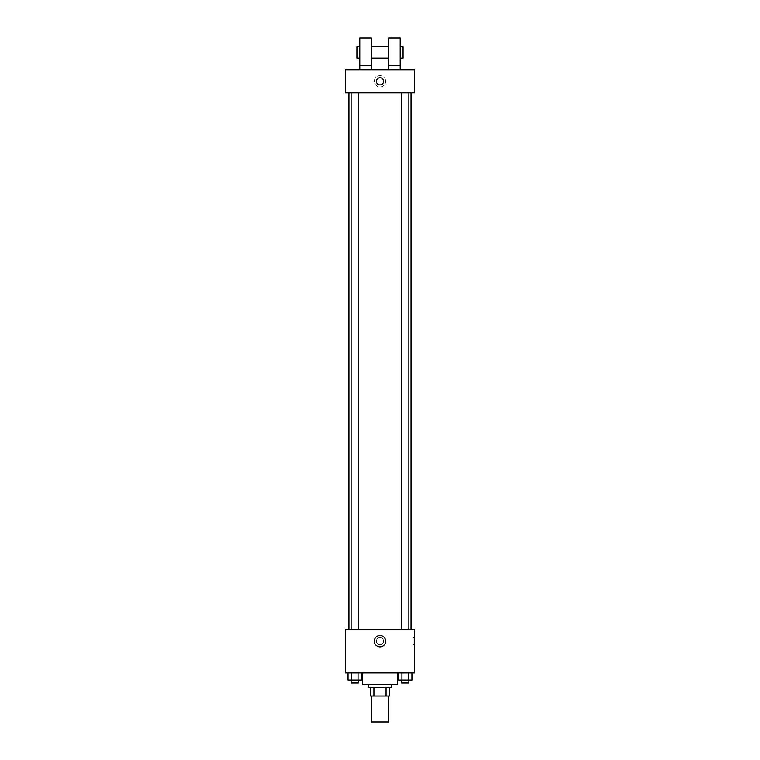 <?xml version="1.0" encoding="UTF-8"?>
<svg xmlns="http://www.w3.org/2000/svg" width="760" height="760" viewBox="0 0 760 760"><rect width="100%" height="100%" fill="white"/><g stroke="black" fill="none" stroke-linecap="round" stroke-linejoin="round"><path stroke-width="0.57" stroke-dasharray="3.8 2.85" d="M388.654 722L371.345 722M388.654 696.027L371.345 696.027L388.654 696.027M373.93 696.027L370.623 696.027L370.623 687.363L373.93 687.363L373.93 696.027L389.376 696.027M386.07 687.363L373.93 687.363L386.07 687.363L386.07 696.027M373.93 687.363L370.623 687.363M368.457 687.363L391.542 687.363M380 684.484L368.457 684.484L380 684.484M397.318 684.484L362.681 684.484M397.318 672.933L362.681 672.933L397.318 672.933M348.051 672.933L348.051 680.153L351.386 680.153L348.051 680.153L351.386 680.153L351.386 672.933L358.055 672.933L348.051 672.933L361.38 672.933L351.386 672.933L351.386 680.153L361.38 680.153L358.055 680.153L361.38 680.153L361.38 672.933L358.055 672.933L361.38 672.933L358.055 672.933L358.055 680.153L351.386 680.153L358.055 680.153L358.055 672.933L361.38 672.933L351.386 672.933L361.38 672.933M345.363 672.933L414.637 672.933L414.637 629.641L345.363 629.641L345.363 672.933M398.62 672.933L398.62 680.153L401.945 680.153L398.62 680.153L401.945 680.153L401.945 672.933L408.614 672.933L398.62 672.933L411.948 672.933L401.945 672.933L401.945 680.153L411.948 680.153L408.614 680.153L411.948 680.153L411.948 672.933L408.614 672.933L411.948 672.933L408.614 672.933L408.614 680.153L401.945 680.153L408.614 680.153L408.614 672.933L411.948 672.933L401.945 672.933L411.948 672.933M383.61 641.193A3.61 3.61 0 0 0 378.195 638.067A3.61 3.61 0 0 0 378.195 644.318A3.61 3.61 0 0 0 383.61 641.193A3.61 3.61 0 0 0 378.195 638.067A3.61 3.61 0 0 0 378.195 644.318A3.61 3.61 0 0 0 383.61 641.193M411.055 629.641L348.945 629.641L411.055 629.641M358.321 629.641L351.11 629.641L358.321 629.641L351.11 629.641L358.321 629.641L358.321 92.834L351.11 92.834L358.321 92.834M408.889 629.641L401.679 629.641L408.889 629.641L401.679 629.641L408.889 629.641L408.889 92.834L401.679 92.834L408.889 92.834M345.363 644.793L345.373 637.583L345.363 644.793M414.637 637.583L414.637 644.793L414.637 637.583L413.174 637.583L413.174 644.793L413.174 637.583M385.671 641.193A5.671 5.671 0 0 1 377.159 646.105A5.671 5.671 0 0 1 377.159 636.272A5.671 5.671 0 0 1 385.671 641.193M411.055 92.834L348.945 92.834L411.055 92.834M345.363 92.834L414.637 92.834L414.637 69.749L345.363 69.749L345.363 92.834M385.671 81.291A5.671 5.671 0 0 0 377.159 76.38A5.671 5.671 0 0 0 377.159 86.203A5.671 5.671 0 0 0 385.671 81.291A5.671 5.671 0 0 1 377.159 86.203A5.671 5.671 0 0 1 377.159 76.38A5.671 5.671 0 0 1 385.671 81.291M345.363 81.291L345.363 84.901L345.373 81.291M380 77.681A3.61 3.61 0 0 0 376.874 83.096A3.61 3.61 0 0 0 383.125 83.096A3.61 3.61 0 0 0 380 77.681M414.637 81.291L414.637 84.901L414.627 81.291M388.654 69.749L400.206 69.749L388.654 69.749L388.654 65.417L400.206 65.417L400.206 69.749M359.793 69.749L371.345 69.749L371.345 38L359.793 38L359.793 69.749L371.345 69.749M371.345 58.206L371.345 46.654L371.345 58.206M388.654 58.206L388.654 46.654L388.654 58.206M400.206 65.417L400.206 38L388.654 38L388.654 65.417M400.206 52.43L400.206 58.206L400.206 52.43M403.085 46.654L403.085 58.206M359.793 46.654L359.793 58.206L359.793 46.654M356.915 58.206L356.915 46.654M359.793 65.417L371.345 65.417M408.889 680.153L401.679 680.153L408.889 680.153L401.679 680.153L408.889 680.153L408.889 683.04L401.679 683.04L408.889 683.04L401.679 683.04L401.679 680.153M358.321 680.153L351.11 680.153L358.321 680.153L351.11 680.153L358.321 680.153L358.321 683.04L351.11 683.04L358.321 683.04L351.11 683.04L351.11 680.153M408.614 672.933L408.614 680.153M401.945 672.933L401.945 680.153M358.055 672.933L358.055 680.153M351.386 672.933L351.386 680.153M413.174 644.793L414.637 644.793M351.11 92.834L351.11 629.641M401.679 92.834L401.679 629.641"/><path stroke-width="1.14" d="M371.345 696.027L371.345 722L388.654 722L388.654 696.027M386.07 687.363L386.07 696.027L370.623 696.027L370.623 687.363M386.07 696.027L389.376 696.027L389.376 687.363L389.376 696.027M391.542 684.484L391.542 687.363L368.457 687.363L368.457 684.484M373.93 687.363L373.93 696.027M362.681 672.933L362.681 684.484L397.318 684.484L397.318 672.933M414.637 672.933L345.363 672.933L345.363 629.641L414.637 629.641L414.637 672.933M385.671 641.193A5.671 5.671 0 0 1 377.159 646.105A5.671 5.671 0 0 1 377.159 636.272A5.671 5.671 0 0 1 385.671 641.193M411.055 92.834L411.055 629.641M401.679 629.641L401.679 92.834M358.321 92.834L358.321 629.641M414.637 92.834L345.363 92.834L345.363 69.749L414.637 69.749L414.637 92.834M380 77.681A3.61 3.61 0 0 1 383.125 83.096A3.61 3.61 0 0 1 376.874 83.096A3.61 3.61 0 0 1 380 77.681M359.793 69.749L359.793 38L371.345 38L371.345 69.749M371.345 58.206L388.654 58.206M388.654 69.749L388.654 38L400.206 38L400.206 69.749M400.206 58.206L403.085 58.206L403.085 46.654L400.206 46.654M359.793 46.654L356.915 46.654L356.915 58.206L359.793 58.206M359.793 65.417L371.345 65.417M388.654 65.417L400.206 65.417M411.948 672.933L411.948 680.153L398.62 680.153L398.62 672.933M408.614 672.933L408.614 680.153M401.945 672.933L401.945 680.153M408.889 680.153L408.889 683.04L401.679 683.04L401.679 680.153M361.38 672.933L361.38 680.153L348.051 680.153L348.051 672.933M358.055 672.933L358.055 680.153M351.386 672.933L351.386 680.153M358.321 680.153L358.321 683.04L351.11 683.04L351.11 680.153M348.945 92.834L348.945 629.641M408.889 629.641L408.889 92.834M351.11 92.834L351.11 629.641M371.345 46.654L388.654 46.654"/></g></svg>
